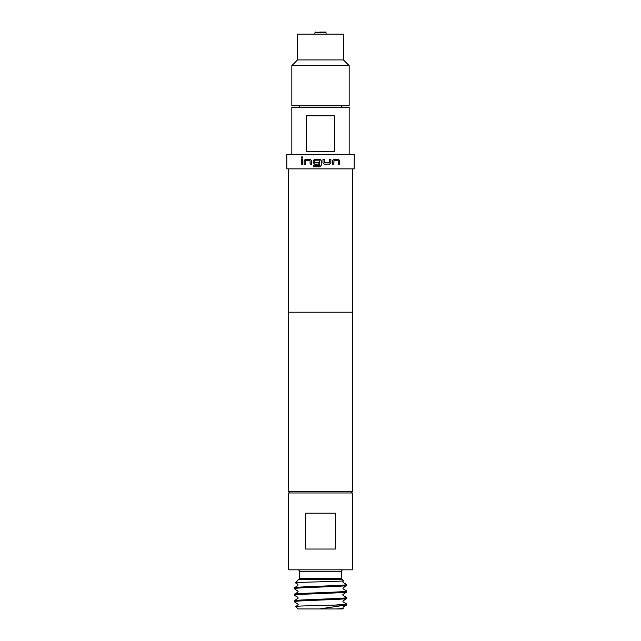 <?xml version="1.0" encoding="UTF-8"?>
<svg xmlns="http://www.w3.org/2000/svg" width="641" height="641" viewBox="0 0 641 641"><rect width="100%" height="100%" fill="white"/><g stroke="black" fill="none" stroke-linecap="round" stroke-linejoin="round"><path stroke-width="0.96" d="M301.23 157.502L302.007 156.572L302.792 157.502L302.007 158.439L301.23 157.502L302.047 156.572M349.169 65.654L291.831 65.654L291.831 105.797L349.169 105.797L349.169 65.654L343.44 59.917L297.56 59.917L291.831 65.654M343.44 59.917L343.44 34.117L297.56 34.117L297.56 59.917M306.622 151.669L334.378 151.669L334.378 115.829L306.622 115.829L306.622 151.669M291.831 154.529L291.831 107.223L349.169 107.223L349.169 154.529M335.363 513.193L305.637 513.193L305.637 549.033L335.363 549.033L335.363 513.193M288.458 569.817L352.542 569.817L352.542 492.977L288.458 492.977L288.458 569.817M297.921 569.817A1.434 1.434 0 0 1 299.355 571.251L299.355 578.254A1.434 1.434 0 0 1 298.938 579.264L295.381 582.821L297.857 584.288L297.857 585.682L294.267 587.805C292.649 586.731 348.343 585.61 346.733 584.576L343.103 582.437L342.823 581.587L343.544 580.746C345.451 581.491 294.203 582.156 295.381 582.821M343.079 569.817A1.434 1.434 0 0 0 341.645 571.251L299.355 571.251M299.355 578.254L341.645 578.254L341.645 571.251M341.645 578.254A1.434 1.434 0 0 0 342.062 579.264L343.544 580.746M294.267 588.678C292.649 587.589 348.343 586.507 346.733 585.433L342.863 588.077L343.151 588.943L346.669 590.978L346.733 591.923L342.847 594.584L343.127 595.441L346.733 597.564L346.677 598.502L342.863 601.082L343.151 601.939L346.669 603.982L346.733 604.928L320.5 608.782L329.306 608.95L298.137 608.95L295.685 606.498L297.873 605.192L298.161 604.335L294.267 601.675L294.323 600.737L298.145 598.157L297.857 597.3L294.331 595.257L294.267 594.295L297.849 592.188L298.137 591.331L294.323 588.75L294.267 587.805M346.733 585.433L346.733 584.576M346.733 604.928L335.035 605.08L346.733 604.054M346.733 598.43C348.343 599.503 292.657 600.609 294.267 601.675M294.267 600.809C292.657 599.728 348.343 598.63 346.733 597.564M346.733 591.923C348.367 593.013 292.641 594.087 294.267 595.177M294.267 594.295C292.641 593.221 348.367 592.14 346.733 591.05M329.306 608.95L342.863 608.95L343.127 607.051L346.661 605.008M336.581 608.95L343.255 608.557M290.036 492.977L288.458 491.407L288.458 312.215M350.964 492.977L352.542 491.407L352.542 312.215M352.75 168.863L352.75 312.215L288.25 312.215L288.25 168.863M286.815 168.863L286.815 154.529L354.185 154.529L354.185 168.863L286.815 168.863M288.458 491.407L352.542 491.407M332.479 164.168L332.479 160.659L333.785 159.248L338.448 159.248L339.618 160.659L339.618 164.168L338.36 164.168L338.272 160.755L333.969 160.755L333.873 164.168L332.479 164.168M329.522 164.168L324.354 164.168L322.96 162.766L322.96 159.248L324.458 159.248L324.554 162.662L329.33 162.662L329.426 159.248L330.868 159.248L330.868 162.766L329.522 164.168M318.897 164.168L314.635 164.168L313.233 162.766L313.233 160.659L314.635 159.248L319.851 159.248L321.253 160.659L321.253 165.418L319.851 166.828L313.569 166.828L313.569 165.322L319.482 165.322L319.587 160.859L314.643 160.755L314.643 162.662L318.897 162.662L318.897 164.168L314.611 164.168L313.233 162.766L313.233 160.659L314.611 159.248L320.5 159.441M320.5 166.636L313.569 166.828M304.106 164.168L304.106 160.659L305.348 159.248L310.228 159.248L311.574 160.659L311.574 164.168L310.132 164.168L310.036 160.755L305.533 160.755L305.445 164.168L304.106 164.168L304.106 160.659M301.382 164.168L301.382 159.248L302.64 159.248L302.64 164.168L301.382 164.168L301.382 159.248M298.137 608.95L320.5 608.95M295.685 606.498C294.323 606.001 319.074 605.537 335.035 605.08M301.462 159.248L302.712 159.248M302.047 158.439L301.318 157.502M304.179 160.659L305.412 159.248L310.268 159.248M305.509 164.168L304.179 164.168M311.614 164.168L310.172 164.168L310.036 160.755M310.076 160.755L305.597 160.755M313.601 166.828L313.601 165.322L319.49 165.322L319.482 160.755M319.851 159.248L321.253 160.659L321.253 165.418L319.851 166.828M314.667 162.662L318.906 162.662M329.394 159.248L330.828 159.248L330.828 162.766L329.49 164.168L324.338 164.168M322.944 159.248L324.442 159.248L324.442 162.566M333.913 160.755L333.817 164.168L332.431 164.168M333.729 159.248L338.368 159.248L339.538 160.659L339.538 164.168M316.133 32.258L325.372 32.05L326.093 32.763L314.907 32.763L314.907 34.117M342.062 579.264L298.938 579.264M314.907 32.763L315.628 32.05M299.355 107.223L299.355 105.797M341.645 107.223L341.645 105.797M324.867 32.258L320.5 32.05M326.093 32.763L326.093 34.117"/></g></svg>
